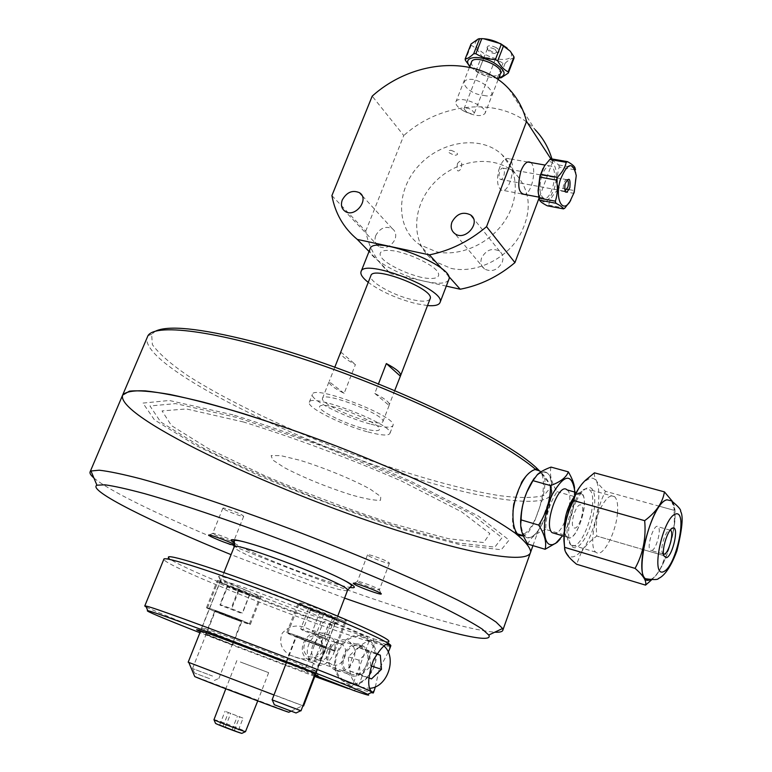 <?xml version="1.0" encoding="UTF-8"?>
<svg xmlns="http://www.w3.org/2000/svg" width="772" height="772" viewBox="0 0 772 772"><rect width="100%" height="100%" fill="white"/><g stroke="black" fill="none" stroke-linecap="round" stroke-linejoin="round"><path stroke-width="0.58" stroke-dasharray="3.86 2.9" d="M366.961 431.673C341.118 424.697 306.619 407.327 309.263 402.328C309.9 392.263 395.11 425.131 389.928 433.42C388.422 436.006 380.77 435.418 366.961 431.673M369.952 423.925C344.109 417.034 309.697 399.568 312.399 394.415C313.142 384.089 398.246 416.928 392.967 425.488C391.433 428.151 383.761 427.62 369.952 423.925M374.787 393.411L389.02 405.387L389.349 404.866C389.638 402.395 384.784 398.574 374.787 393.411L378.483 383.838M394.733 390.526L389.02 405.387M344.138 393.344L329.084 381.609C328.843 384.205 333.861 388.113 344.138 393.344L355.419 364.538C345.557 359.385 340.606 355.381 340.587 352.524M334.797 367.211L329.229 381.31M340.799 351.984L355.419 364.538M365.696 420.547C346.271 415.384 320.399 402.231 322.464 398.4C323.072 390.671 386.772 415.249 382.873 421.705C381.744 423.693 376.022 423.307 365.696 420.547M430.062 298.957C428.354 301.659 422.487 301.91 412.46 299.71C393.025 295.502 368.128 281.288 370.859 275.729M427.514 305.567L416.369 303.714C397.281 298.861 381.243 291.739 368.244 282.359M448.696 279.879C446.303 283.71 438.409 284.212 424.996 281.365C399.163 275.971 366.256 256.835 370.039 248.951M155.404 331.217L151.63 334.295L152.393 344.669C158.926 353.605 170.699 363.93 187.721 375.617C225.289 399.674 281.172 426.472 339.805 449.285C398.564 471.634 456.985 488.84 499.426 495.653C519.073 498.114 533.896 498.075 543.874 495.547L550.185 487.972C550.243 484.42 547.879 479.972 543.083 474.606L539.319 470.746M362.782 428.421C375.356 431.587 380.895 431.403 379.419 427.871C374.777 422.448 353.46 412.393 335.849 407.413C323.121 404.325 317.842 404.663 320.013 408.436C325.408 414.043 345.808 423.538 362.782 428.421M536.472 468.643L542.079 473.96L544.752 478.042C549.596 483.436 551.98 487.914 551.903 491.465L551.739 492.883C548.371 508.169 494.466 501.568 427.881 482.095C305.008 447.413 137.242 365.243 147.278 336.959M544.752 478.042C545.35 484.063 544.453 491.513 542.06 500.401L534.417 521.795C530.769 529.708 527.122 534.465 523.464 536.067M514.808 501.231L520.666 484.999M398.719 527.295L329.914 503.672C281.983 485.028 238.963 466.085 200.855 446.824L160.672 421.956L149.961 405.966L175.63 403.611L236.907 417.498L321.499 445.724L407.481 481.245L472.242 514.528L502.022 537.708L494.862 547.116L457.14 542.861L398.719 527.295M243.547 422.004L186.438 408.957L162.043 410.907L171.48 425.623L208.72 448.783L264.671 475.697C308.096 494.109 351.299 510.302 394.28 524.284L448.889 538.779L483.764 542.571L489.873 533.587L461.685 511.894L401.421 481.014C348.143 457.864 295.522 438.197 243.547 422.004M350.768 494.765C326.083 486.833 303.965 477.8 284.424 467.668L272.632 459.929L271.155 455.567L280.776 455.625L299.951 460.286C324.25 467.793 352.35 479.325 370.039 489.023L380.799 496.608L380.48 500.304C374.777 500.594 364.867 498.751 350.768 494.765M214.249 534.465C218.91 537.003 233.192 542.205 233.607 541.51L233.646 541.471C234.485 540.612 212.503 532.111 212.725 533.375L214.249 534.465M224.343 509.385C229.081 512.154 243.865 517.433 243.691 516.294L242.273 515.156C237.631 512.405 222.645 507.05 222.857 508.208L224.343 509.385M289.027 712.16L194.66 676.378M250.06 697.29L233.713 691.413L250.06 697.29M188.175 662.193L303.55 706.004M302.913 705.801L273.973 694.974M358.498 582.368C362.724 584.867 378.946 590.696 379.37 589.856L379.399 589.798C380.162 588.785 357.04 580.052 357.397 581.499L358.498 582.368M234.582 544.694L235.306 545.457L234.524 545.457M122.623 395.129C115.192 417.478 285.601 496.618 408.465 533.915C472.609 553.881 524.477 563.406 530.248 553.206M233.009 414.863L169.309 400.485L142.936 403.09L154.419 419.843L196.339 445.695L258.369 475.455C306.233 495.721 353.865 513.583 401.266 529.023L461.897 545.215L501.279 549.741L509.086 540.111L478.408 516.063L411.042 481.39C350.932 455.229 291.594 433.053 233.009 414.863M93.894 477.964C121.754 501.829 272.564 565.365 382.902 602.17C437.126 620.379 474.413 630.396 494.746 632.2M344.573 598.126L231.06 554.653M368.572 555.801C372.866 558.561 389.715 564.477 389.435 563.106L388.432 562.19C384.253 559.459 367.173 553.466 367.511 554.846L368.572 555.801M533.24 480.116C538.663 472.618 543.314 470.225 547.194 472.927C560.636 481.709 540.882 543.758 526.658 537.1L525.047 536.164C518.861 527.691 519.575 512.791 527.208 491.465M517.655 534.292L516.786 533.693C513.013 530.113 511.73 522.605 512.946 511.189M526.34 475.803C529.409 472.001 532.304 469.916 535.025 469.55M547.194 472.927L538.933 470.64C551.382 478.563 535.623 534.552 520.82 534.899M564.409 530.875L564.911 533.606L567.806 537.756C578.768 542.677 592.018 489.274 578.836 493.269L573.885 497.226M571.647 545.389L570.392 544.617L567.989 540.178C563.425 526.398 575.999 490.104 585.668 488.84L589.297 489.622C600.105 497.023 583.092 551.044 571.647 545.389M617.475 512.955C618.131 504.637 617.166 499.194 614.58 496.657C610.681 494.051 606.03 497.892 600.635 508.198C592.761 523.609 590.097 547.927 595.704 552.144L596.91 552.906C603.781 556.322 616.124 532.062 617.475 512.984M574.86 492.092C574.686 507.754 570.585 522.306 562.576 535.768M567.092 489.911C575.063 495.161 564.39 533.163 554.836 533.481M567.845 537.63L566.889 537.042C557.866 530.615 573.49 485.53 581.721 494.012C590.271 499.851 576.848 542.214 567.845 537.63M560.154 539.088L562.72 534.456C570.228 522.837 574.011 510.176 574.078 496.473L574.571 488.29M551.015 467.099C549.355 474.413 551.362 482.606 557.037 491.677C549.596 503.18 545.814 515.764 545.698 529.438L562.72 534.456M557.037 491.677L574.078 496.473M545.698 529.438C536.173 533.114 530.219 537.997 527.836 544.077M534.388 478.119L537.003 475.137C548.651 467.301 553.234 475.262 550.745 499.021C547.3 520.029 534.523 540.68 526.514 537.553C523.358 536.299 521.447 532.313 520.762 525.626M574.136 527.952C579.096 530.074 585.938 507.117 580.988 504.994C576.057 502.582 569.051 526.022 574.136 527.952M580.882 485.453L584.491 481.516L589.48 478.543C606.445 472.638 598.541 533.79 580.351 552.028C572.525 559.864 567.285 558.301 564.621 547.338M576.182 501.298C563.193 527.479 568.076 560.433 581.731 542.822C595.183 526.871 599.989 483.986 587.675 487.788C583.912 489.004 580.081 493.501 576.192 501.279M594.45 472.831C593.784 477.926 597.48 484.083 605.538 491.31L605.538 491.33C598.203 505.042 595.27 519.932 596.746 536.009L596.746 536.029C589.518 541.481 584.385 546.914 581.345 552.327M581.335 552.337L576.597 564.236L645.556 585.128M651.394 580.033C658.632 573.268 663.071 565.22 664.702 555.888L643.23 549.616L664.711 555.869C672.383 542.06 675.481 526.871 673.995 510.302L659.52 506.287L673.995 510.282L674.284 507.619L672.19 501.134M643.211 549.606L596.746 536.029L643.211 549.587M659.481 506.278L605.538 491.33L659.491 506.268M671.505 500.825L674.796 510.475C677.266 530.383 663.659 571.695 652.176 578.682L649.657 579.907M666.854 499.86L671.331 500.748C683.268 509.559 664.364 578.131 649.474 579.878M663.515 554.277L662.183 552.588C660.234 547.136 665.966 529.881 669.671 529.997L670.241 530.055M651.848 550.504C656.364 549.21 661.643 529.331 658.149 526.784C654.347 522.374 646.135 546.981 650.333 550.262L651.848 550.504M240.333 661.99L268.666 672.673L240.333 661.99M213.767 719.514L217.415 720.546C226.071 723.403 246.461 731.373 245.843 731.653M242.032 733.275L215.465 723.229M237.786 731.779L219.73 724.85L237.786 731.779L243.074 718.153L225.038 711.253L243.074 718.153M219.73 724.85L225.038 711.253M225.492 726.761L230.77 713.231M222.973 726.394L228.309 712.72M232.044 729.878L237.371 716.194M234.476 730.206L239.735 716.667M541.346 177.55C544.144 168.856 547.406 165.054 551.131 166.134C559.314 169.647 551.102 202.988 543.295 197.941C539.618 194.689 538.972 187.895 541.346 177.55M498.866 169.85C501.655 161.29 504.994 157.556 508.883 158.665C517.462 162.216 509.385 195.113 501.182 190.037C497.313 186.785 496.541 180.059 498.866 169.85M569.157 189.623L574.223 190.549L576.057 174.327L575.468 169.888L559.266 167.022C557.133 173.603 556.747 180.455 558.108 187.596L567.053 189.236M551.748 159.794L558.774 164.957L559.266 167.022M558.774 164.957L574.995 167.814M570.682 200.546L573.461 193.27L567.439 192.16M565.065 191.726L557.355 190.308C552.713 194.882 549.809 199.813 548.612 205.101L547.338 205.815M558.108 187.596L557.355 190.308M573.461 193.27L574.223 190.549M538.373 193.637C542.291 206.182 547.57 204.551 554.199 188.744C560.279 170.487 552.385 152.837 543.961 166.868L543.083 168.344M548.612 205.101L564.786 208.17M567.227 179.731C564.515 177.946 561.553 189.951 564.409 191.186L564.863 191.311M503.962 175.389C504.801 171.751 504.512 169.338 503.112 168.171C501.713 167.765 500.507 169.097 499.513 172.166C498.683 175.813 498.963 178.216 500.362 179.384C501.771 179.789 502.968 178.457 503.962 175.389M469.781 66.411L478.225 72.269C483.928 75.781 490.268 77.692 497.245 77.991L498.722 78.049M498.799 77.837C492.507 78.348 485.52 76.582 477.849 72.549L469.83 66.296M471.509 62.021C470.891 64.954 473.535 68.158 479.431 71.632C489.921 76.621 496.927 77.268 500.459 73.572M464.001 111.178C474.77 116.205 481.796 116.929 485.077 113.33C488.367 106.401 457.7 94.367 455.876 101.885C455.335 104.664 458.037 107.762 464.001 111.178M483.687 38.764L480.203 38.967C472.213 41.784 473.815 46.87 485.009 54.223C499.523 62.841 517.819 60.255 509.443 50.479L506.963 47.932M514.065 58.074C511.682 58.189 508.7 59.907 505.129 63.217L502.987 63.179C497.264 59.676 490.934 57.784 483.986 57.504L481.718 56.231C478.872 51.02 475.359 47.372 471.19 45.307L471.026 44.043M495.016 49.302L497.564 53.152C493.347 54.127 489.959 52.795 487.393 49.157L487.45 48.704C488.666 47.275 491.195 47.478 495.016 49.302M496.02 47.565C490.867 45.22 487.875 45.162 487.055 47.401C490.066 51.685 494.051 53.249 499.002 52.1C499.889 50.846 498.886 49.331 496.02 47.565M471.19 45.307L465.333 60.206M475.948 71.005L481.718 56.231M483.986 57.504L478.225 72.269M497.245 77.991L502.987 63.179M505.129 63.217L499.397 78.049M466.867 112.181L463.962 108.871C465.13 107.597 467.649 107.858 471.528 109.672L474.413 112.973C473.246 114.246 470.737 113.986 466.867 112.181M481.622 257.848C480.097 262.499 481.043 266.215 484.459 269.003C491.822 272.439 497.757 270.171 502.244 262.2C503.72 257.674 502.842 254.017 499.619 251.238C492.218 247.58 486.225 249.79 481.622 257.848M375.781 235.479C374.169 240.208 375.105 243.875 378.579 246.48C385.344 249.26 390.806 246.944 394.974 239.532C396.538 234.9 395.66 231.282 392.33 228.676C385.546 225.723 380.027 227.991 375.781 235.479M331.902 195.615L365.716 231.195C369.064 248.43 377.354 262.596 390.593 273.684L369.026 251.489M446.303 286.123L390.593 273.684M442.115 269.003L448.262 275.874M421.242 277.351C407.519 273.77 395.669 268.56 385.691 261.698C374.989 253.177 380.104 248.034 397.011 251.411C411.312 255.088 423.519 260.482 433.603 267.594C444.006 276.26 437.685 280.796 421.242 277.351M451.07 268.395C474.23 273.539 503.064 260.888 517.877 238.702C532.535 213.439 531.638 191.659 515.175 173.353C494.727 153.725 455.49 159.129 433.372 183.668C410.849 207.88 410.955 245.197 434.597 261.341L451.07 268.395M436.421 251.797C459.987 256.922 489.419 243.904 504.589 221.226C519.874 198.616 518.514 170.091 502.07 154.728C481.294 134.859 441.343 140.572 418.733 165.652C395.718 190.394 395.669 228.367 419.678 244.695L436.421 251.797M365.716 231.195L403.775 135.544L372.2 96.143M550.88 158.887L552.675 161.666L551.932 158.935M508.613 88.568L535.199 129.754C504.531 96.442 442.819 100.447 403.775 135.544M552.675 161.666L539.02 198.182M530.673 162.516C537.196 166.665 532.255 192.894 524.68 194.447M483.687 95.4C500.111 99.25 489.419 83 472.86 79.419C455.567 77.837 466.857 93.981 483.687 95.4M457.449 163.548C456.358 171.316 457.632 172.976 461.26 168.547C462.351 160.798 461.087 159.138 457.449 163.548M450.954 150.27C458.201 153.02 459.485 154.699 454.795 155.317C447.577 152.576 446.303 150.897 450.954 150.27M364.239 637.122L367.424 638.849C390.391 653.199 364.143 698.438 342.691 680.846C322.87 667.22 343.077 626.767 364.239 637.122M349.948 675.191L347.303 673.705C333.06 663.939 349.851 635.703 363.448 646.289C376.784 654.608 364.239 681.705 349.948 675.191M388.268 652.166L379.177 669.237L375.375 686.819M335.868 670.472C350.034 676.919 362.464 650.246 349.243 642.024C335.772 631.573 319.145 659.365 333.253 669.006L335.868 670.472M326.961 634.13L329.19 635.346C344.312 644.9 326.942 674.236 312.766 662.81C299.507 653.932 312.795 627.337 326.961 634.13M317.234 659.684L315.41 658.661C305.297 651.848 317.167 632.133 326.797 639.612C336.196 645.498 327.289 664.287 317.234 659.684M323.014 650.835C323.632 641.088 319.164 633.976 309.62 629.489L305.876 627.829C296.776 624.249 288.902 626.034 282.253 633.194C278.663 642.565 281.307 649.908 290.195 655.245L299.941 658.767L310.45 658.931L317.736 656.538L321.741 653.141L323.014 650.835M331.999 664.557L330.155 663.524C319.936 656.625 331.931 636.562 341.668 644.147C351.154 650.111 342.16 669.208 331.999 664.557M353.74 690.506L357.619 688.315L374.555 642.97L373.127 638.685L332.52 621.788L328.554 623.901L310.991 669.98L312.506 674.361L315.188 675.413M315.111 675.616L307.169 672.499L305.654 668.147L323.15 622.348L327.106 620.254L367.568 637.074L368.997 641.339L352.119 686.414L348.49 688.45M373.127 638.685C381.455 641.021 386.502 642.014 388.258 641.677L390.275 646.212C388.432 646.511 383.192 645.431 374.555 642.97M368.997 641.339C313.442 624.963 171.471 568.829 164.262 559.989L168.865 557.963C175.466 566.648 313.548 621.354 367.568 637.074M164.262 559.989L163.867 559.189M390.767 645.981L390.275 646.212M314.783 676.465L199.919 632.75M312.506 674.361L315.237 675.268M314.889 674.303L286.354 662.81M200.392 631.554C214.722 637.913 280.747 663.216 307.169 672.499M207.002 634.98L232.642 644.861L207.002 634.98M315.208 673.464L286.46 662.54M357.619 688.315L371.11 692.658M146.207 606.966C160.653 614.724 298.619 667.857 352.119 686.414M290.108 633.436C301.051 636.736 336.167 650.478 334.923 650.95C335.994 652.62 285.794 633.551 286.788 632.673L290.108 633.436M323.487 646.936C316.52 644.803 295.367 636.524 296.004 636.176C295.213 635.105 326.45 646.975 325.707 647.457L323.487 646.936M312.94 609.639C327.762 615.709 346.724 622.126 346.31 620.9C347.718 619.964 312.824 606.097 301.775 603.221L298.368 602.7L312.94 609.639C328.254 616.153 336.91 620.35 338.908 622.213C339.873 623.303 337.74 623.158 332.52 621.788M327.106 620.254C306.359 613.788 281.462 604.669 252.415 592.886L246.857 590.59C226.611 582.059 217.231 577.311 218.708 576.356C221.275 574.908 271.088 592.221 307.131 607.217M328.554 623.901C332.52 624.944 334.546 625.233 334.643 624.741L334.382 624.316C331.989 619.578 224.208 578.45 220.657 580.93L220.31 581.123C218.051 583.41 293.476 613.557 323.15 622.348M247.619 623.747C238.027 620.813 205.477 608.075 206.491 607.651C205.429 606.213 251.624 623.853 250.34 624.403L247.619 623.747M216.45 611.231L241.954 621.209C242.514 622.058 214.24 611.26 214.896 610.874L216.45 611.231M246.857 590.59C230.066 583.97 220.232 580.602 217.347 580.467C216.179 581.277 248.536 594.141 258.224 596.727L261.004 597.19L252.415 592.886M305.654 668.147C278.074 658.564 207.379 631.284 202.206 628.186L201.695 627.829C197.902 624.741 320.1 671.244 316.81 671.63L310.991 669.98M370.628 665.84L369.46 651.896L358.314 647.322L348.278 656.798L349.475 670.858L360.688 675.336L371.12 665.995M376.678 654.096L369.46 651.896M368.852 677.864L360.196 674.41L358.99 660.185L369.103 650.593L376.881 653.788M369.103 650.593L358.314 647.322M358.99 660.185L348.278 656.798M360.196 674.41L349.475 670.858M371.486 678.916L360.688 675.336M309.003 656.48C319.598 660.793 327.203 640.789 316.607 636.601C306.04 632.143 298.281 652.321 309.003 656.48M309.408 660.166L307.082 658.873C294.431 650.304 309.311 625.706 321.384 635.028C333.205 642.372 322.069 665.927 309.408 660.166M350.449 673.859C363.458 679.794 374.912 655.129 362.772 647.515C350.363 637.846 335.048 663.621 348.056 672.508L350.449 673.859M347.294 682.245C368.379 691.722 386.598 651.829 366.941 639.776C347.111 624.5 322.599 665.551 343.27 679.968L347.294 682.245M383.983 645.952L381.735 644.099C361.73 628.62 336.968 670.357 357.832 684.957L361.904 687.263L369.749 688.325M300.713 628.948L311.878 632.779L324.983 638.01L326.768 639.341L302.72 630.357L300.713 628.948L308.742 608.075L310.672 609.677L334.672 618.584L332.964 617.069L319.917 611.781L308.742 608.075M319.917 611.781L311.878 632.779M332.964 617.069L324.983 638.01M334.672 618.584L326.768 639.341M323.555 614.898L315.671 635.52M310.672 609.677L302.72 630.357M296.033 712.971L274.321 704.73M272.111 699.837L301.012 710.809M305.5 640.326L296.535 636.379C295.772 635.346 325.89 646.782 325.176 647.264L305.5 640.326M302.296 639.428L287.821 633.059C286.547 631.38 335.096 649.812 333.9 650.564C330.754 650.111 320.216 646.396 302.296 639.428M313.075 611.356C304.014 607.661 299.256 605.412 298.812 604.611C297.76 602.382 346.107 620.736 344.698 622.039C341.446 621.933 330.898 618.372 313.075 611.356M220.194 605.18L219.952 604.544L231.021 608.5L242.254 613.055L242.311 613.615L220.194 605.18L227.663 586.392L238.731 590.985L249.713 594.816L249.713 594.102L238.558 589.47L227.479 585.601L227.663 586.392M227.479 585.601L219.952 604.544M238.558 589.47L231.021 608.5M249.713 594.102L242.254 613.055M249.713 594.816L242.311 613.615M238.731 590.985L231.33 609.697M209.646 678.656L194.505 673.01L209.646 678.656M212.541 676.06L192.517 668.542L212.541 676.06M235.064 618.99L215.378 611.057C214.77 610.208 242.205 620.688 241.472 621.026L235.064 618.99M239.04 620.756C225.974 616.075 206.828 608.365 207.436 608.018C206.423 606.638 250.62 623.515 249.395 624.046L239.04 620.756M249.095 595.241C236.02 590.705 217.019 582.821 217.733 582.204C216.913 580.37 260.926 597.229 259.527 598.213L249.095 595.241M234.456 543.16C245.795 550.59 289.423 568.684 321.007 579.193C334.093 583.564 343.646 586.286 349.658 587.357M347.516 590.397C345.673 591.516 335.492 588.988 316.974 582.802C281.635 571.039 232.218 549.77 234.148 546.923M389.928 433.42L392.967 425.488M309.263 402.328L312.399 394.415M382.873 421.705L389.349 404.866M322.464 398.4L329.084 381.609M151.63 334.295L147.944 335.733M550.185 487.972L551.903 491.465M532.95 545.621L551.739 492.883M222.857 508.208L212.725 533.375M243.691 516.294L233.646 541.471M291.063 711.205L302.682 705.714M357.417 581.577L353.788 583.236M379.37 589.856L381.04 593.61M212.734 533.442L209.154 535.015M233.607 541.51L235.306 545.457M223.909 572.592L200.672 630.859M337.731 616.124L315.507 674.574M367.511 554.846L357.397 581.499M389.435 563.106L379.399 589.798M525.047 536.164L523.271 535.633M517.288 533.838L516.786 533.693M564.911 533.606L567.989 540.178M578.836 493.269L585.668 488.84M614.58 496.657L589.297 489.622M595.704 552.144L570.392 544.617M581.721 494.012L576.298 492.497M566.889 537.042L563.994 536.193M574.841 491.407L574.706 490.288M537.003 475.137L537.399 474.597M584.491 481.516L585.466 480.271M674.796 510.475L674.284 507.619M652.176 578.682L650.979 580.023M662.183 552.588L663.814 555.801M669.671 529.997L671.003 529.187M670.144 530.19L658.149 526.784M662.887 553.92L650.333 550.262M236.869 660.581L225.8 688.798M268.666 672.673L257.742 700.918M551.131 166.134L545.051 165.063M527.701 161.995L508.883 158.665M543.295 197.941L538.827 197.111M521.698 193.888L501.182 190.037M543.961 166.868L544.385 166.067M576.25 175.562L576.057 174.327M500.362 179.384L564.409 191.186M503.112 168.171L567.063 179.702M469.444 67.28L455.876 101.885M498.123 79.593L485.077 113.33M480.203 38.967L478.322 38.899M509.443 50.479L510.234 51.164M497.564 53.152L499.002 52.1M487.393 49.157L487.055 47.401M474.413 112.973L497.805 52.776M463.962 108.871L487.45 48.704M499.619 251.238L473.294 218.235M484.459 269.003L454.805 233.607M392.33 228.676L361.933 195.384M378.579 246.48L345.094 211.325M515.175 173.353L502.07 154.728M434.597 261.341L419.678 244.695M386.627 644.446L367.424 638.849M370.618 690.438L342.691 680.846M363.448 646.289L349.243 642.024M347.303 673.705L333.253 669.006M329.19 635.346L309.62 629.489M312.766 662.81L290.195 655.245M341.668 644.147L326.797 639.612M330.155 663.524L315.41 658.661M334.923 650.95L346.31 620.9M286.788 632.673L298.368 602.7M315.777 673.589L325.707 647.457M285.958 662.26L296.004 636.176M334.382 624.316L338.908 622.213M220.657 580.93L218.708 576.356M250.34 624.403L261.004 597.19M206.491 607.651L217.347 580.467M232.642 644.861L241.954 621.209M205.487 634.516L214.896 610.874M202.206 628.186L198.086 630.068M316.366 671.63L318.18 675.809M316.81 671.63L334.643 624.741M201.695 627.829L220.31 581.123M307.082 658.873L348.056 672.508M321.384 635.028L362.772 647.515M343.27 679.968L357.832 684.957M366.941 639.776L381.735 644.099M315.265 673.319L325.176 647.264M286.518 662.395L296.535 636.379M333.9 650.564L344.698 622.039M287.821 633.059L298.812 604.611M214.278 680.508L218.659 678.482M194.505 673.01L192.643 668.61M218.843 678.53L241.472 621.026M192.517 668.542L215.378 611.057M249.395 624.046L259.527 598.213M207.436 608.018L217.733 582.204"/><path stroke-width="1.16" d="M378.483 383.838L386.338 363.564C396.248 368.833 401.015 372.818 400.629 375.501L394.733 390.526M400.292 376.08L386.338 363.564M340.587 352.524L334.797 367.211M340.645 352.312L370.859 275.729C372.683 265.037 435.157 289.307 430.139 298.745L430.062 298.957M368.244 282.359C362.647 277.949 360.235 274.417 361.007 271.744C363.371 257.481 446.814 289.905 440.059 302.441C439.007 305.104 434.829 306.146 427.514 305.567M361.084 271.551L370.039 248.951C372.702 233.964 455.837 266.321 448.812 279.57L448.696 279.879M539.319 470.746C507.783 436.807 355.641 367.067 250.61 340.944C199.726 328.245 167.987 325.002 155.404 331.217M530.248 553.206L530.702 551.941C530.2 547.377 524.999 541.085 515.088 533.047C502.379 524.072 485.154 513.795 463.412 502.196C427.949 484.131 383.259 464.348 335.598 445.753C287.773 427.601 241.482 412.373 203.345 402.144C179.673 396.287 160.315 392.523 145.271 390.864C132.987 390.391 125.431 391.819 122.623 395.129L129.397 391.172C138.294 390.227 151.881 391.336 170.158 394.492C190.993 398.883 215.417 405.261 243.441 413.628C272.97 423.027 303.685 433.739 335.598 445.753C383.259 464.348 427.949 484.131 463.412 502.196C485.154 513.795 502.379 524.072 515.088 533.047C524.999 541.085 530.2 547.377 530.702 551.941C528.463 564.081 475.108 554.682 408.465 533.915C285.601 496.618 115.192 417.478 122.623 395.129L147.944 335.733C155.751 322.32 223.764 331.728 316.144 363.265C408.436 394.666 502.765 441.15 535.614 469.386L536.472 468.643M523.464 536.067L518.63 535.247C513.486 530.316 511.855 519.961 513.737 504.184L514.808 501.231M520.666 484.999L521.727 482.056C526.379 474.799 531.001 470.573 535.614 469.386M194.66 676.378L194.747 676.571C199.62 679.032 282.388 710.433 288.805 712.266L289.027 712.16M315.507 674.574L303.55 706.013L302.913 705.801M273.973 694.974L188.175 662.193L200.672 630.859M354.686 584.472L353.296 583.468C351.54 581.075 383.491 593.137 381.214 594.015C380.664 595.038 360.08 587.637 354.686 584.472M234.524 545.457C227.528 543.662 219.576 540.67 210.688 536.482L208.749 535.189C207.321 533.394 230.317 541.847 234.582 544.694M494.746 632.2C499.976 632.461 502.707 631.699 502.929 629.913L502.591 628.485L496.135 622.107C487.798 616.336 475.108 609.06 458.066 600.288C420.624 581.654 363.12 556.911 301.505 533.182C239.812 509.684 180.677 489.776 140.929 478.881C122.7 474.172 108.794 471.277 99.212 470.206L90.971 470.988L90.063 471.953C89.562 473.313 90.835 475.32 93.894 477.964M231.06 554.653C151.698 522.239 86.84 490.066 96.934 485.202L104.915 484.816C114.121 486.061 127.39 489.023 144.74 493.684C182.52 504.386 238.461 523.435 296.824 545.659C355.12 568.076 409.691 591.323 445.531 608.761C461.878 616.982 474.124 623.766 482.288 629.141L488.763 635.038C494.447 644.813 443.06 631.892 375.819 609.011L344.573 598.126M527.208 491.465L533.24 480.116M520.82 534.899L517.655 534.292M512.946 511.189C515.021 496.83 519.488 485.038 526.34 475.803M535.025 469.55L538.933 470.64M573.885 497.226C567.14 507.397 563.985 518.62 564.409 530.875M562.576 535.768L555.599 543.391L552.318 544.762L549.857 544.54C541.568 542.069 542.967 513.776 552.598 493.955C564.438 473.883 571.859 473.033 574.841 491.407L574.86 492.092M554.836 533.481L552.241 532.719C543.025 526.243 558.658 481.41 567.092 489.911L576.298 492.497M574.571 488.29C574.214 483.841 572.129 478.36 568.337 471.856C566.349 477.385 560.424 481.969 550.561 485.588C550.446 499.822 546.489 512.984 538.682 525.076C544.665 534.427 546.808 542.494 545.109 549.278L557.056 542.398L560.154 539.088M550.561 485.588L532.969 480.657L537.399 474.597C540.149 471.953 544.685 469.453 551.015 467.099L568.337 471.856M545.109 549.278L527.836 544.077C522.789 536.212 520.424 529.418 520.743 523.715L521.119 519.903L538.682 525.076M521.119 519.903C521.293 505.708 525.249 492.623 532.969 480.657M520.762 525.626L520.589 521.824C521.245 505.12 525.848 490.558 534.388 478.119M564.554 547.01L563.965 541.027C563.155 524.149 571.367 497.236 580.882 485.453M645.556 585.128L576.597 564.236C568.211 557.394 564.207 551.758 564.583 547.329L564.467 545.611C563.203 529.631 566.252 514.615 573.625 500.574L573.635 500.555C575.796 492.459 579.743 485.694 585.466 480.271L594.45 472.831L664.431 491.88C662.743 502.582 656.152 512.174 644.678 520.656C646.222 538.036 643.028 553.939 635.076 568.375C643.356 575.536 646.849 581.113 645.546 585.137L651.394 580.033M564.583 547.329L635.076 568.395L564.583 547.309M573.625 500.574L644.668 520.675L573.635 500.555M672.19 501.134L664.431 491.88L594.45 472.831M649.657 579.907C631.399 587.106 649.213 503.566 666.873 499.783L671.505 500.825M649.474 579.878L645.411 578.701C633.831 570.199 652.272 502.495 666.854 499.86M666.506 557.722C672.808 555.686 679.225 526.514 673.039 527.952C668.494 527.778 661.421 549.104 663.814 555.801L666.506 557.722M670.241 530.055L670.694 530.345C674.11 532.883 668.813 552.829 664.374 554.161L663.515 554.277M257.742 700.918L245.496 731.644C242.784 731.209 215.88 721.019 213.969 719.697L225.8 688.798M215.465 723.229L215.533 723.403C217.144 724.541 239.532 733.024 241.829 733.371L242.032 733.275M567.053 189.236L569.157 189.623M575.468 169.888L574.995 167.814C574.31 166.096 571.801 164.05 567.488 161.657L551.111 158.8L551.748 159.794M540.854 174.356L544.385 166.067L549.818 159.457L566.223 162.323C565.065 167.611 562.103 172.61 557.316 177.319L540.854 174.356L540.072 177.145L556.535 180.127C557.934 187.509 557.548 194.534 555.367 201.183L539.001 198.105L538.209 191.437L540.072 177.145M557.316 177.319L556.535 180.127M539.532 200.151L555.869 203.239C560.231 205.477 562.778 207.369 563.521 208.894L547.338 205.815C543.015 203.625 540.41 201.733 539.532 200.151L539.001 198.105M555.367 201.183L555.869 203.239M567.439 192.16L565.065 191.726M543.083 168.344L539.879 176.431L538.113 190.616L538.373 193.637M549.818 159.457L551.111 158.8M560.221 180.117C567.42 162.535 572.756 161.02 576.25 175.562L574.175 192.421L569.726 201.994C561.987 213.815 554.856 198.086 560.221 180.117M569.852 187.644C565.905 194.795 564.293 193.531 565.017 183.861C568.983 176.74 570.595 177.994 569.852 187.644M563.521 208.894L564.786 208.17L570.682 200.546M567.488 161.657L566.223 162.323M564.863 191.311L567.883 187.065C568.742 183.35 568.52 180.909 567.227 179.731L567.063 179.702M475.88 53.741L481.796 38.629C488.908 38.918 495.402 40.839 501.269 44.409L495.383 59.56C488.222 59.261 481.718 57.321 475.88 53.741L473.709 53.702C470.177 57.109 467.33 58.865 465.159 58.962L465.333 60.206L469.781 66.411M465.159 58.962L471.026 44.043L478.322 38.899L481.796 38.629M479.624 38.61L473.709 53.702M498.722 78.049L501.279 77.702L508.285 73.07L508.179 71.844C504.087 69.866 500.594 66.199 497.708 60.863L495.383 59.56M469.83 66.296L469.434 65.794C462.081 56.916 478.727 54.329 493.318 62.378C505.042 69.663 507.175 74.768 499.716 77.692L498.799 77.837M500.459 73.572L500.517 73.417C503.981 66.035 473.506 54.059 471.509 62.021L469.444 67.28M506.963 47.932L500.594 43.657L483.687 38.764M501.269 44.409L510.234 51.164L513.969 56.819L514.065 58.074L508.285 73.07M497.708 60.863L503.585 45.722M513.969 56.819L508.179 71.844M451.958 222.046C456.792 213.622 463.046 211.277 470.717 214.992C481.506 222.471 465.062 241.723 454.805 233.607C451.282 230.741 450.327 226.891 451.958 222.046M342.285 199.948C346.753 192.141 352.495 189.738 359.501 192.72C369.971 199.099 355.043 218.389 345.094 211.325C341.513 208.662 340.577 204.87 342.285 199.948M369.026 251.489L357.301 239.416L429.454 254.866L442.115 269.003M539.02 198.182L514.934 262.615L486.553 226.659L526.552 121.436C523.3 108.63 517.317 97.677 508.613 88.568C476.961 54.436 412.943 59.386 372.2 96.143L331.902 195.615C335.202 213.448 343.665 228.049 357.301 239.416M448.262 275.874L460.218 289.23L446.303 286.123M551.932 158.935C548.574 147.693 542.996 137.966 535.199 129.754M460.218 289.23C480.184 285.379 498.413 276.511 514.934 262.615M526.552 121.436L550.88 158.887M524.68 194.447C518.34 193.29 517.124 185.376 521.023 170.708C524.12 163.375 527.334 160.634 530.673 162.516M429.454 254.866C450.23 250.668 469.27 241.26 486.553 226.659M375.375 686.819L374.391 690.091C373.32 692.494 372.056 692.609 370.618 690.438C367.327 685.285 368.312 675.056 373.571 659.722C381.31 647.187 386.608 642.101 389.484 644.456L390.101 645.469L389.783 648.625L388.268 652.166M315.188 675.413L353.74 690.506C366.382 694.887 370.985 696.161 367.568 694.337L372.133 692.175C363.033 685.903 154.361 606.493 145.831 606.068L144.76 606.01L146.207 606.966M348.49 688.45L315.111 675.616M388.258 641.677C395.438 640.847 344.93 617.841 279.821 593.012C214.713 568.134 162.641 551.999 168.865 557.963M144.769 605.981L163.867 559.189C163.596 555.734 215.813 572.419 278.47 596.351C341.127 620.244 391.993 642.883 390.835 645.778L390.767 645.981M348.249 688.585L314.783 676.465M199.919 632.75C161.502 617.639 144.123 610.295 147.79 610.729C156.282 611.54 358.295 688.402 367.568 694.337M315.237 675.268L318.344 676.195L314.889 674.303M286.354 662.81C244.348 646.347 188.706 625.986 197.622 630.27L200.392 631.554M286.46 662.54L315.208 673.464M371.11 692.658L373.32 692.976L372.133 692.175M376.881 653.788L380.316 655.196L381.493 669.305L371.12 665.995M380.316 655.196L376.678 654.096M381.493 669.305L371.486 678.916L368.852 677.864M369.749 688.325C387.563 687.398 397.435 657.715 383.983 645.952M274.321 704.73L296.033 712.971M301.012 710.809L272.111 699.837L286.518 662.395M349.658 587.357C365.986 590.377 337.673 575.381 294.962 559.024C252.261 542.591 220.483 534.542 234.456 543.16M223.909 572.592L234.148 546.923C231.967 539.985 352.273 585.987 347.564 590.271L347.516 590.397M675.423 514.036C688.199 509.375 676.542 566.088 663.669 571.637C650.265 578.122 662.357 518.417 675.423 514.036M400.629 375.501L430.139 298.745M440.059 302.441L448.812 279.57M502.929 629.913L532.95 545.621M288.805 712.266L291.063 711.205M194.747 676.571L188.802 662.472M353.788 583.236L353.296 583.468M122.623 395.129L90.063 471.953M488.763 635.038L502.591 628.485M96.934 485.202L90.971 470.988M234.148 546.923C234.553 543.613 234.505 541.558 234.003 540.747C238.828 536.009 349.803 578.46 351.598 585.707L347.564 590.271L337.731 616.124M523.271 535.633L517.288 533.838M563.994 536.193L552.241 532.719M520.589 521.824L520.743 523.715M563.965 541.027L564.467 545.611M650.979 580.023L648.962 582.271M671.331 500.748C678.115 506.229 681.213 509.781 680.624 511.402C683.509 516.101 682.255 529.264 676.88 550.89C669.43 571.116 662.202 576.954 658.439 578.479C658.034 579.84 653.691 579.917 645.411 578.701M671.003 529.187L673.039 527.952M670.694 530.345L670.144 530.19M241.829 733.371L245.496 731.644M215.533 723.403L213.969 719.697M545.051 165.063L527.701 161.995M538.827 197.111L521.698 193.888M538.113 190.616L538.209 191.437M569.726 201.994L569.167 202.959M499.716 77.692L501.279 77.702M469.434 65.794L468.517 64.954M500.517 73.417L498.123 79.593M473.294 218.235L470.717 214.992M361.933 195.384L359.501 192.72M390.111 645.46L386.627 644.446M390.835 645.778L389.783 648.625M374.391 690.091L373.32 692.976M147.79 610.729L145.831 606.068M295.985 713L300.752 710.742M274.34 704.768L272.275 699.914M301.003 710.819L315.265 673.319"/></g></svg>
